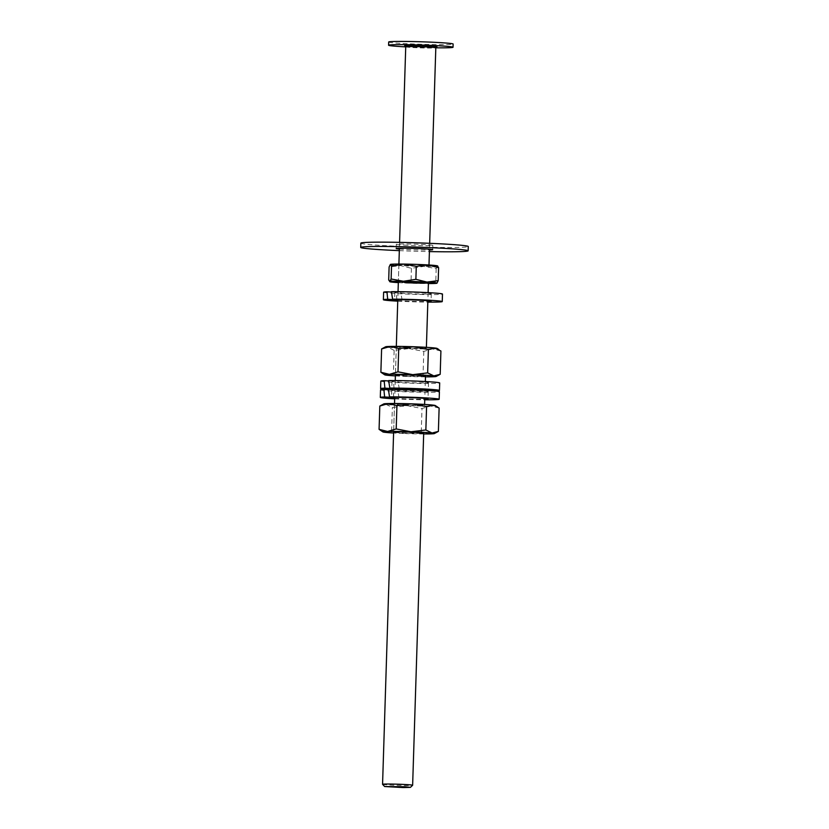 <?xml version="1.0" encoding="UTF-8"?>
<svg xmlns="http://www.w3.org/2000/svg" width="829" height="829" viewBox="0 0 829 829"><rect width="100%" height="100%" fill="white"/><g stroke="black" fill="none" stroke-linecap="round" stroke-linejoin="round"><path stroke-width="0.62" stroke-dasharray="4.14 3.11" d="M382.573 784.327A15.046 0.58 -178.2 0 0 388.946 784.98A15.046 0.58 -178.2 0 0 409.899 785.498A15.046 0.58 -178.2 0 0 412.624 785.27M388.687 42.01A32.248 1.243 -178.2 0 0 402.376 43.46A32.248 1.243 -178.2 0 0 435.753 44.59A32.248 1.243 -178.2 0 0 453.142 44.03M405.733 46.87A32.248 1.243 -178.2 0 0 435.816 47.813M394.044 388.314L393.423 381.216A18.269 0.705 -178.2 0 0 391.993 381.444A18.269 0.705 -178.2 0 0 404.739 382.521A18.269 0.705 -178.2 0 0 425.194 382.894A18.269 0.705 -178.2 0 0 428.52 382.594A18.269 0.705 -178.2 0 0 417.609 381.599A18.269 0.705 -178.2 0 0 397.899 381.112L399.277 388.625M393.962 389.361A18.269 0.705 -178.2 0 0 424.966 390.407A18.269 0.705 -178.2 0 0 426.065 390.376M397.899 381.112L388.625 380.563M380.822 381.091A29.45 1.14 -178.2 0 0 401.36 382.822A29.45 1.14 -178.2 0 0 434.334 383.423A29.45 1.14 -178.2 0 0 439.691 382.946M388.386 389.62A29.45 1.14 -178.2 0 0 434.106 390.946A29.45 1.14 -178.2 0 0 434.241 390.936M388.677 380.936L393.423 381.216M394.148 350.366L387.951 347.351A25.792 0.995 -178.2 0 0 409.039 348.584L394.148 350.366L393.412 373.682L408.169 376.501A25.792 0.995 -178.2 0 0 425.474 376.853M440.914 350.999L432.427 348.905L423.795 351.403L409.039 348.584A25.792 0.995 -178.2 0 0 432.427 348.905A25.792 0.995 -178.2 0 0 437.059 348.408M423.64 348.387A15.046 0.58 -178.2 0 0 426.375 348.139A15.046 0.58 -178.2 0 0 415.878 347.258A15.046 0.58 -178.2 0 0 399.029 346.947A15.046 0.58 -178.2 0 0 396.293 347.196A15.046 0.58 -178.2 0 0 406.79 348.076A15.046 0.58 -178.2 0 0 423.64 348.387M385.609 346.791A25.792 0.995 -178.2 0 0 387.951 347.351L381.609 348.936M395.392 375.91A25.792 0.995 -178.2 0 0 408.169 376.501L423.07 374.708L431.557 376.812L440.189 374.304M396.324 346.387L395.423 375.102A15.046 0.58 -178.2 0 0 405.92 375.993A15.046 0.58 -178.2 0 0 422.759 376.293M382.915 373.713L387.07 375.257L393.412 373.682M423.795 351.403L423.07 374.708M422.572 265.021A15.046 0.58 -178.2 0 0 406.998 264.492A15.046 0.58 -178.2 0 0 398.884 264.752A15.046 0.58 -178.2 0 0 405.277 265.425A15.046 0.58 -178.2 0 0 420.852 265.954A15.046 0.58 -178.2 0 0 428.966 265.694A15.046 0.58 -178.2 0 0 422.572 265.021M390.345 264.42A23.647 0.912 -178.2 0 0 400.334 265.549A23.647 0.912 -178.2 0 0 423.878 266.368A23.647 0.912 -178.2 0 0 437.463 266.047A23.647 0.912 -178.2 0 0 437.505 265.902M398.904 264.047L398.345 281.933A15.046 0.58 -178.2 0 0 404.739 282.606M398.324 282.627A23.647 0.912 -178.2 0 0 399.796 282.72A23.647 0.912 -178.2 0 0 423.339 283.539A23.647 0.912 -178.2 0 0 428.406 283.58M388.697 279.964L399.796 282.72L411.029 281.269L423.339 283.539L435.785 281.601L436.966 283.197M437.785 266.078L436.189 268.637L423.878 266.368L411.433 268.306L400.334 265.549L389.112 267M436.189 268.637L435.785 281.601M411.433 268.306L411.029 281.269M381.112 430.821L385.278 432.365L391.62 430.79L406.376 433.608A25.792 0.995 1.8 0 1 393.599 433.018M423.681 433.961A25.792 0.995 1.8 0 1 406.376 433.608L421.267 431.816L429.754 433.919L438.386 431.412M420.966 433.401A15.046 0.58 1.8 0 1 404.117 433.101A15.046 0.58 1.8 0 1 393.62 432.21L394.5 404.303A15.046 0.58 1.8 0 1 397.236 404.055A15.046 0.58 1.8 0 1 414.085 404.365A15.046 0.58 1.8 0 1 424.583 405.246A15.046 0.58 1.8 0 1 421.847 405.495A15.046 0.58 1.8 0 1 404.998 405.184A15.046 0.58 1.8 0 1 394.5 404.303M435.266 405.516A25.792 0.995 1.8 0 1 430.634 406.013A25.792 0.995 1.8 0 1 407.246 405.692A25.792 0.995 1.8 0 1 386.159 404.459A25.792 0.995 1.8 0 1 383.817 403.899M439.121 408.106L430.634 406.013L422.002 408.51L407.246 405.692L392.355 407.474L386.159 404.459L379.817 406.044M421.267 431.816L422.002 408.51M391.62 430.79L392.355 407.474M393.765 397.122L393.143 390.013A18.269 0.705 -178.2 0 0 391.713 390.241A18.269 0.705 -178.2 0 0 404.459 391.319A18.269 0.705 -178.2 0 0 424.925 391.692A18.269 0.705 -178.2 0 0 428.241 391.392A18.269 0.705 -178.2 0 0 417.329 390.407A18.269 0.705 -178.2 0 0 397.619 389.91L398.998 397.423M394.687 398.262A18.269 0.705 -178.2 0 0 424.686 399.205A18.269 0.705 -178.2 0 0 424.769 399.205M397.619 389.91L388.345 389.371M380.542 389.899A29.45 1.14 -178.2 0 0 401.091 391.62A29.45 1.14 -178.2 0 0 434.064 392.231A29.45 1.14 -178.2 0 0 439.411 391.744M394.677 398.842A29.45 1.14 -178.2 0 0 424.749 399.785M388.407 389.744L393.143 390.013M360.853 243.146A53.74 2.072 -178.2 0 0 383.682 245.56A53.74 2.072 -178.2 0 0 439.297 247.446A53.74 2.072 -178.2 0 0 468.281 246.514M399.329 250.638A53.74 2.072 -178.2 0 0 429.412 251.591M404.065 245.073A18.269 0.705 -178.2 0 0 422.977 245.716A18.269 0.705 -178.2 0 0 432.831 245.405A18.269 0.705 -178.2 0 0 425.07 244.586A18.269 0.705 -178.2 0 0 406.158 243.944A18.269 0.705 -178.2 0 0 396.303 244.254A18.269 0.705 -178.2 0 0 404.065 245.073M399.381 249.052A18.269 0.705 -178.2 0 0 403.93 249.374A18.269 0.705 -178.2 0 0 429.463 249.995M396.832 299.435L396.21 292.336A18.269 0.705 -178.2 0 0 394.791 292.564A18.269 0.705 -178.2 0 0 407.536 293.632A18.269 0.705 -178.2 0 0 427.992 294.005A18.269 0.705 -178.2 0 0 431.308 293.704A18.269 0.705 -178.2 0 0 420.396 292.72A18.269 0.705 -178.2 0 0 400.687 292.233L402.075 299.746M397.765 300.575A18.269 0.705 -178.2 0 0 427.754 301.528A18.269 0.705 -178.2 0 0 427.837 301.518M400.687 292.233L391.412 291.684M383.62 292.212A29.45 1.14 -178.2 0 0 404.158 293.943A29.45 1.14 -178.2 0 0 437.132 294.544A29.45 1.14 -178.2 0 0 442.489 294.057M397.744 301.155A29.45 1.14 -178.2 0 0 427.826 302.098M391.475 292.057L396.21 292.336M405.733 46.838A15.046 0.58 -178.2 0 0 412.127 47.522A15.046 0.58 -178.2 0 0 433.08 48.03A15.046 0.58 -178.2 0 0 435.816 47.792M405.215 45.906A16.124 0.622 -178.2 0 0 411.547 46.455A16.124 0.622 -178.2 0 0 427.598 47.015A16.124 0.622 -178.2 0 0 436.396 46.89M429.671 243.311L429.484 249.197M428.987 264.99L428.966 265.694M428.116 292.627L427.868 300.72M426.396 347.33L426.375 348.139M425.329 381.516L425.07 389.609M425.049 390.314L424.8 398.407M424.603 404.438L424.583 405.246M399.588 242.369L399.402 248.254M398.044 291.684L397.796 299.497M395.246 380.573L394.998 388.376M394.967 389.371L394.728 397.174M394.531 403.495L393.62 432.21M405.132 45.875L436.479 46.859M391.993 381.444L391.754 388.956M428.52 382.594L428.282 390.107M396.293 347.196L395.423 375.102M398.884 264.752L398.345 281.933M391.713 390.241L391.485 397.765M428.241 391.392L428.002 398.904M432.831 245.405L432.697 249.695M396.303 244.254L396.169 248.555M394.791 292.564L394.552 300.077M431.308 293.704L431.08 301.228"/><path stroke-width="1.24" d="M404.946 786.752L384.646 786.534L403.246 787.55L410.417 787.353L404.946 786.752M410.417 787.353L412.624 785.27A15.046 0.58 -178.2 0 0 412.635 785.25A15.046 0.58 -178.2 0 0 406.251 784.576A15.046 0.58 -178.2 0 0 385.298 784.058A15.046 0.58 -178.2 0 0 382.563 784.307A15.046 0.58 -178.2 0 0 382.573 784.327L384.646 786.534M435.816 47.813A32.248 1.243 -178.2 0 0 453.038 47.253L453.142 44.03A32.248 1.243 -178.2 0 0 439.443 42.58A32.248 1.243 -178.2 0 0 406.075 41.45A32.248 1.243 -178.2 0 0 388.687 42.01L388.583 45.232A32.248 1.243 -178.2 0 0 402.283 46.683A32.248 1.243 -178.2 0 0 405.733 46.87M453.038 47.253A32.248 1.243 -178.2 0 0 439.339 45.802A32.248 1.243 -178.2 0 0 405.972 44.673A32.248 1.243 -178.2 0 0 388.583 45.232M384.905 388.148A29.45 1.14 -178.2 0 0 380.584 388.604L380.822 381.091A29.45 1.14 -178.2 0 1 384.148 380.677L384.905 388.148L394.076 388.687A18.269 0.705 -178.2 0 0 391.754 388.956A18.269 0.705 -178.2 0 0 393.962 389.361M426.065 390.376A18.269 0.705 -178.2 0 0 428.282 390.107A18.269 0.705 -178.2 0 0 418.313 389.164A18.269 0.705 -178.2 0 0 399.277 388.625L389.827 388.076L388.625 380.563A29.45 1.14 -178.2 0 1 420.987 381.299A29.45 1.14 -178.2 0 1 439.691 382.946L439.453 390.459A29.45 1.14 -178.2 0 0 421.702 388.853A29.45 1.14 -178.2 0 0 389.827 388.076M380.584 388.604A29.45 1.14 -178.2 0 0 388.386 389.62M384.148 380.677L388.677 380.936M434.241 390.936A29.45 1.14 -178.2 0 0 439.453 390.459M413.63 346.75A25.792 0.995 -178.2 0 0 390.241 346.429L398.728 348.532L413.63 346.75L428.386 349.569L434.717 347.983A25.792 0.995 -178.2 0 0 413.63 346.75M438.883 349.537L437.059 348.408A25.792 0.995 -178.2 0 0 434.717 347.983L440.914 350.999L440.189 374.304L436.178 376.449A25.792 0.995 -178.2 0 0 433.847 375.889A25.792 0.995 -178.2 0 0 412.749 374.656A25.792 0.995 -178.2 0 0 389.361 374.345A25.792 0.995 -178.2 0 0 384.729 374.832A25.792 0.995 -178.2 0 0 387.07 375.257A25.792 0.995 -178.2 0 0 395.392 375.91M390.241 346.429A25.792 0.995 -178.2 0 0 385.609 346.791L381.609 348.936L390.241 346.429M422.759 376.293A15.046 0.58 -178.2 0 0 425.495 376.045A15.046 0.58 -178.2 0 0 414.997 375.164A15.046 0.58 -178.2 0 0 398.158 374.853A15.046 0.58 -178.2 0 0 395.423 375.102L395.246 380.573M425.474 376.853A25.792 0.995 -178.2 0 0 431.557 376.812A25.792 0.995 -178.2 0 0 436.178 376.449M440.189 374.304L433.847 375.889L427.65 372.874L412.749 374.656L397.993 371.838L389.361 374.345L380.874 372.242L384.729 374.832M381.609 348.936L380.874 372.242M428.386 349.569L427.65 372.874M398.728 348.532L397.993 371.838M390.386 264.41A23.647 0.912 -178.2 0 0 390.345 264.42L391.537 266.026L403.972 264.088A23.647 0.912 -178.2 0 0 390.386 264.41L389.112 267L388.697 279.964L389.848 281.58A23.647 0.912 -178.2 0 0 389.806 281.725A23.647 0.912 -178.2 0 0 398.324 282.627M437.785 266.078L437.505 265.902A23.647 0.912 -178.2 0 0 427.515 264.907A23.647 0.912 -178.2 0 0 403.972 264.088L416.282 266.358L427.515 264.907L438.614 267.663L437.463 266.047M404.739 282.606A15.046 0.58 -178.2 0 0 420.313 283.135A15.046 0.58 -178.2 0 0 428.427 282.876A15.046 0.58 -178.2 0 0 422.034 282.202A15.046 0.58 -178.2 0 0 406.459 281.663A15.046 0.58 -178.2 0 0 398.345 281.933L398.044 291.684M428.406 283.58A23.647 0.912 -178.2 0 0 436.924 283.217A23.647 0.912 -178.2 0 0 436.966 283.207A23.647 0.912 -178.2 0 0 426.976 282.078A23.647 0.912 -178.2 0 0 403.433 281.259A23.647 0.912 -178.2 0 0 389.848 281.58L389.806 281.725M436.924 283.217L438.209 280.627L426.976 282.078L415.878 279.321L403.433 281.259L391.122 278.99L389.848 281.58M438.614 267.663L438.209 280.627M416.282 266.358L415.878 279.321M391.537 266.026L391.122 278.99M393.599 433.018A25.792 0.995 1.8 0 1 385.278 432.365A25.792 0.995 1.8 0 1 382.936 431.94A25.792 0.995 1.8 0 1 387.568 431.453L379.081 429.349L382.936 431.94M434.386 433.557L438.386 431.412L432.054 432.997A25.792 0.995 1.8 0 1 434.386 433.557A25.792 0.995 1.8 0 1 429.754 433.919A25.792 0.995 1.8 0 1 423.681 433.961M382.563 784.307L393.62 432.21A15.046 0.58 1.8 0 1 396.355 431.961A15.046 0.58 1.8 0 1 413.205 432.272A15.046 0.58 1.8 0 1 423.702 433.152A15.046 0.58 1.8 0 1 420.966 433.401M410.956 431.764A25.792 0.995 1.8 0 1 432.054 432.997L425.857 429.982L410.956 431.764L396.2 428.945L387.568 431.453A25.792 0.995 1.8 0 1 410.956 431.764M379.081 429.349L379.817 406.044L383.817 403.899A25.792 0.995 1.8 0 1 388.449 403.536A25.792 0.995 1.8 0 1 411.837 403.858A25.792 0.995 1.8 0 1 432.925 405.091A25.792 0.995 1.8 0 1 435.266 405.516L439.121 408.106L438.386 431.412M379.817 406.044L388.449 403.536L396.936 405.64L411.837 403.858L426.583 406.676L432.925 405.091L437.09 406.645M425.857 429.982L426.583 406.676M396.2 428.945L396.936 405.64M384.635 396.956A29.45 1.14 -178.2 0 0 380.304 397.412L380.542 389.899A29.45 1.14 -178.2 0 1 383.868 389.475L384.635 396.956L393.806 397.485A18.269 0.705 -178.2 0 0 391.485 397.765A18.269 0.705 -178.2 0 0 394.687 398.262M424.769 399.205A18.269 0.705 -178.2 0 0 428.002 398.904A18.269 0.705 -178.2 0 0 418.044 397.961A18.269 0.705 -178.2 0 0 398.998 397.423L389.547 396.873L388.345 389.371A29.45 1.14 -178.2 0 1 420.707 390.096A29.45 1.14 -178.2 0 1 439.411 391.744L439.173 399.257A29.45 1.14 -178.2 0 0 421.422 397.661A29.45 1.14 -178.2 0 0 389.547 396.873M380.304 397.412A29.45 1.14 -178.2 0 0 394.677 398.842M424.749 399.785A29.45 1.14 -178.2 0 0 433.826 399.744A29.45 1.14 -178.2 0 0 439.173 399.257M383.868 389.475L388.407 389.744M429.412 251.591A53.74 2.072 -178.2 0 0 468.147 250.814L468.281 246.514A53.74 2.072 -178.2 0 0 445.453 244.099A53.74 2.072 -178.2 0 0 389.837 242.213A53.74 2.072 -178.2 0 0 360.853 243.146L360.719 247.436A53.74 2.072 -178.2 0 0 383.547 249.85A53.74 2.072 -178.2 0 0 399.329 250.638M468.147 250.814A53.74 2.072 -178.2 0 0 445.318 248.399A53.74 2.072 -178.2 0 0 389.703 246.503A53.74 2.072 -178.2 0 0 360.719 247.436M429.463 249.995A18.269 0.705 -178.2 0 0 432.697 249.695A18.269 0.705 -178.2 0 0 424.935 248.876A18.269 0.705 -178.2 0 0 406.023 248.234A18.269 0.705 -178.2 0 0 396.169 248.555A18.269 0.705 -178.2 0 0 399.381 249.052M387.703 299.269A29.45 1.14 -178.2 0 0 383.381 299.725L383.62 292.212A29.45 1.14 -178.2 0 1 386.936 291.787L387.703 299.269L396.873 299.808A18.269 0.705 -178.2 0 0 394.552 300.077A18.269 0.705 -178.2 0 0 397.765 300.575M427.837 301.518A18.269 0.705 -178.2 0 0 431.08 301.228A18.269 0.705 -178.2 0 0 421.111 300.285A18.269 0.705 -178.2 0 0 402.075 299.746L392.614 299.186L391.412 291.684A29.45 1.14 -178.2 0 1 423.785 292.409A29.45 1.14 -178.2 0 1 442.489 294.057L442.251 301.569A29.45 1.14 -178.2 0 0 424.489 299.974A29.45 1.14 -178.2 0 0 392.614 299.186M383.381 299.725A29.45 1.14 -178.2 0 0 397.744 301.155M427.826 302.098A29.45 1.14 -178.2 0 0 436.893 302.057A29.45 1.14 -178.2 0 0 442.251 301.569M386.936 291.787L391.475 292.057M436.479 46.859L435.816 47.792A15.046 0.58 -178.2 0 0 429.422 47.108A15.046 0.58 -178.2 0 0 414.438 46.59A15.046 0.58 -178.2 0 0 408.469 46.59A15.046 0.58 -178.2 0 0 405.733 46.838L399.588 242.369M436.396 46.89A16.124 0.622 -178.2 0 0 430.075 46.02A16.124 0.622 -178.2 0 0 411.63 45.44A16.124 0.622 -178.2 0 0 405.215 45.906M435.816 47.792L429.671 243.311M429.484 249.197L428.987 264.99M428.427 282.876L428.116 292.627M427.868 300.72L426.396 347.33M425.495 376.045L425.329 381.516M425.07 389.609L425.049 390.314M424.8 398.407L424.603 404.438M423.702 433.152L412.635 785.25M399.402 248.254L398.904 264.047M397.796 299.497L396.324 346.387M394.998 388.376L394.967 389.371M394.728 397.174L394.531 403.495M405.733 46.838L405.132 45.875"/></g></svg>
